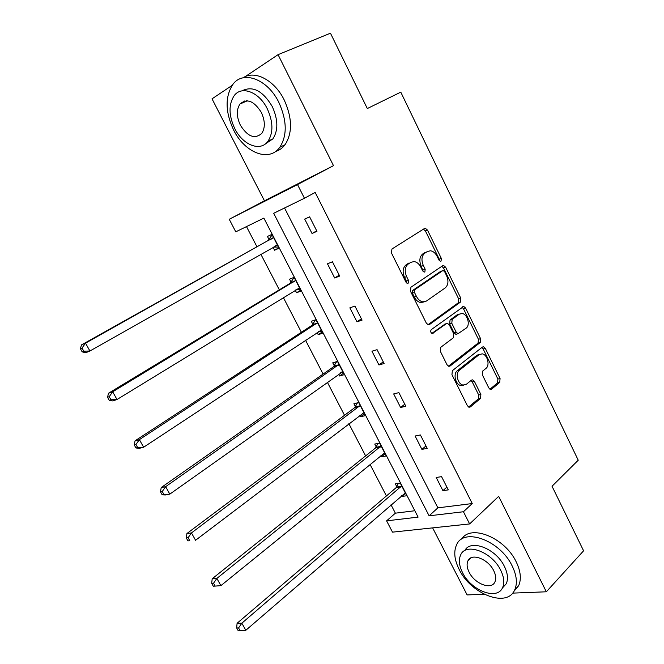 <?xml version="1.0" encoding="UTF-8"?>
<svg xmlns="http://www.w3.org/2000/svg" width="664" height="664" viewBox="0 0 664 664"><rect width="100%" height="100%" fill="white"/><g stroke="black" fill="none" stroke-linecap="round" stroke-linejoin="round"><path stroke-width="1" d="M441.054 261.085L441.344 258.429L427.491 230.101L425.342 228.308L424.437 228.524L391.943 249.008L391.445 252.942L405.945 282.117L407.406 283.345L408.177 283.171L408.501 280.407L406.642 276.656C404.368 271.119 404.866 266.928 408.144 264.089L410.858 262.313L414.137 261.566C416.901 262.023 419.142 263.907 420.868 267.194L422.702 270.904L424.147 272.124L424.869 271.958L425.176 269.244L423.358 265.55C421.125 260.089 421.598 255.972 424.769 253.216L427.4 251.49L430.479 250.776C433.202 251.208 435.426 253.075 437.153 256.379L438.937 260.031L440.373 261.251L441.054 261.085M439.518 260.819L439.236 259.192L425.408 230.931L423.408 229.171M406.65 283.005L406.401 281.162L404.542 277.419L406.642 276.656M423.341 271.742L421.25 266.314L423.358 265.55M244.443 102.065L244.642 100.986M512.625 593.126L546.339 591.79L583.59 550.796L552.033 486.255L578.236 460.202L400.782 92.13L367.317 108.547L330.464 33.2L278.058 54.664L243.588 77.721M232.151 85.365L212.023 98.836L264.455 200.802L229.238 219.286L297.513 184.584L304.444 198.245L273.684 213.293L429.102 515.812L463.447 511.745L469.631 523.938L392.499 532.146L386.606 520.85L418.112 517.115L263.865 218.099L235.786 231.836L229.238 219.286M432.637 527.872L467.124 594.927L484.172 594.255M488.787 387.909L490.472 389.436L491.659 389.137L499.726 382.398L500.067 378.53L485.309 348.343L483.525 346.766L482.429 347.048L452.358 370.67L451.943 374.67L467.381 405.712L469.074 407.239L470.361 406.924L480.504 398.45L480.877 394.491L474.411 381.393L472.668 379.841L471.465 380.14L466.394 384.248L463.074 385.054C457.753 384.323 455.047 373.243 459.446 370.213L479.192 354.601L482.197 353.854C487.384 354.443 490.215 365.391 485.965 368.404L482.753 371.002L482.388 374.903L488.787 387.909M264.455 200.802L333.494 165.66L278.058 54.664M333.494 165.66L297.513 184.584M284.541 207.99L437.891 507.852L472.237 503.544L315.176 192.452L304.444 198.245M472.237 503.544L463.447 511.745M546.339 591.79L498.672 496.348L469.631 523.938M460.434 302.103L460.824 298.277L445.652 267.235L443.627 265.509L442.647 265.741L410.925 287.23L410.452 291.189L426.338 323.152L428.288 324.82L429.459 324.555L460.434 302.103L458.301 302.784L458.691 298.966L443.535 267.982L441.784 266.322M465.613 308.071L480.587 338.681L480.221 342.533L450.059 366.038L448.822 366.329L447.005 364.735L440.332 351.297L440.755 347.305L453.354 337.802L453.761 333.876L449.395 325.028L447.494 323.385L446.374 323.65L432.297 333.585C430.596 332.581 430.255 331.27 431.26 329.643L463.721 306.428L465.613 308.071L463.48 308.735L478.429 339.287L480.587 338.681M380.821 455.811L381.368 456.865L386.257 455.961L379.617 443.087L374.745 444.058L376.231 446.93M338.632 374.181L339.57 375.99L344.317 374.662L337.478 361.415L332.755 362.818L334.282 365.764M295.198 290.143L296.551 292.758L301.141 290.981L294.102 277.336L289.537 279.195L291.106 282.233M246.485 226.598L256.96 246.767M260.786 254.113L279.337 289.828M283.296 297.447L301.381 332.257M305.481 340.142L323.111 374.073M327.335 382.207L344.516 415.282M348.874 423.665L365.623 455.902M370.097 464.518L386.423 495.942M391.021 504.789L395.379 513.172L414.826 510.74M272.995 247.191L274.564 250.22L279.079 248.212L271.933 234.367L267.451 236.459L269.044 239.538M317.077 332.473L318.214 334.673L322.887 333.129L315.948 319.683L311.3 321.31L312.852 324.306M359.88 415.291L360.618 416.718L365.432 415.606L358.701 402.55L353.904 403.729L355.406 406.642M401.471 495.759L401.828 496.448L406.783 495.751L400.234 483.06L395.296 483.824L396.765 486.654M395.379 513.172L386.606 520.85M437.891 507.852L429.102 515.812M442.913 490.646L436.215 477.482L441.568 476.652L448.291 489.883L442.913 490.646L446.88 487.102M421.906 449.37L415.108 436.007L420.395 434.961L427.218 448.391L421.906 449.37L425.981 445.959M400.591 407.48L393.686 393.926L398.898 392.64L405.82 406.268L400.591 407.48L404.774 404.21M378.953 364.968L371.948 351.206L377.077 349.679L384.107 363.523L378.953 364.968L383.252 361.83M356.983 321.808L349.87 307.839L354.925 306.071L362.063 320.123L356.983 321.808L361.407 318.82M334.681 277.992L327.468 263.807L332.44 261.79L339.686 276.058L334.681 277.992L339.229 275.153M312.038 233.504L304.71 219.103L309.598 216.829L316.96 231.313L312.038 233.504L316.711 230.823M274.564 250.22L278.855 247.772M296.551 292.758L300.726 290.176M318.214 334.673L322.289 331.967M339.57 375.99L343.537 373.16M360.618 416.718L364.486 413.763M381.368 456.865L385.137 453.794M401.828 496.448L405.505 493.269M421.25 266.314C419.026 260.869 419.499 256.76 422.669 254.005L425.3 252.287M404.542 277.419C402.268 271.891 402.774 267.708 406.044 264.87L408.758 263.093M427.965 324.738L458.301 302.784M444.689 271.775L443.278 270.572L442.581 270.738L414.801 289.687L414.477 292.45L416.436 296.385C418.096 299.539 420.246 301.365 422.877 301.871L426.437 301.049L445.254 287.877C448.308 285.047 448.748 280.955 446.565 275.61L444.689 271.775M440.946 271.31L442.581 270.738M424.08 301.904L420.76 302.568C418.129 302.07 415.979 300.244 414.319 297.099L412.369 293.173L412.693 290.409L440.473 271.485M448.407 366.196L478.063 343.122L478.429 339.287M445.179 324.007L431.824 333.411M466.111 328.174C470.577 325.244 467.489 313.956 462.094 313.483L459.247 314.18L452.192 319.367L451.786 323.26L456.135 332.091L457.994 333.718L466.111 328.174M459.363 314.097L457.106 314.836L459.247 314.18M457.089 333.984L455.853 334.341L453.993 332.714L449.644 323.907L450.051 320.015L457.106 314.836M463.48 308.735L461.97 307.2M479.524 354.368L477.026 355.174L479.192 354.601M463.688 385.137L460.899 385.577C455.579 384.846 452.881 373.782 457.28 370.761L477.026 355.174M468.585 407.057L478.321 398.939L478.694 394.989L472.237 381.916L470.975 380.538M489.949 389.237L497.543 382.904L497.884 379.044L483.143 348.924L481.84 347.504M273.078 247.141L278.465 247.025M272.165 234.807L268.156 240.501L81.473 344.906L85.531 343.147L89.914 350.999L277.486 245.116M273.535 237.471L85.531 343.147L82.029 348.052L80.41 348.741L82.162 351.878L83.788 351.19L82.029 348.052M83.788 351.19L89.914 350.999L85.83 352.708L82.162 351.878M80.41 348.741L81.473 344.906M278.863 102.43C267.725 79.224 243.339 70.052 233.022 84.204C224.93 96.496 225.154 111.809 233.678 130.144C244.775 152.845 269.161 162.489 279.785 147.292C287.313 135.514 287.006 120.557 278.863 102.43M275.577 151.467C279.32 150.355 282.466 148.113 285.022 144.735C292.592 132.974 292.326 118.067 284.233 100.015C274.63 80.17 254.694 69.761 243.007 77.846M241.928 90.877C252.635 85.49 262.745 90.694 272.24 106.489C278.141 119.562 278.357 130.368 272.887 138.892L265.442 143.856M267.26 108.73C259.201 92.014 241.63 85.324 234.209 95.624C228.466 104.431 228.665 115.445 234.807 128.675C242.841 145.125 260.421 152.064 267.999 141.225C273.452 132.684 273.203 121.852 267.26 108.73M240.393 125.239C247.68 136.734 254.802 139.457 261.765 133.389C265.309 127.862 265.16 120.856 261.309 112.39C254.005 100.878 246.9 98.081 239.994 104.007C236.326 109.651 236.459 116.731 240.393 125.239M246.444 100.77L246.278 101.26M512.185 565.969C500.158 540.322 463.746 527.208 456.641 544.704C453.512 551.494 454.342 559.719 459.131 569.38C470.759 594.089 507.105 608.34 514.716 589.864C517.563 583.324 516.716 575.364 512.185 565.969M513.936 591.317L518.659 585.681C521.514 579.141 520.692 571.189 516.185 561.835C504.773 537.475 470.452 523.888 461.712 539.135M464.817 550.572C470.618 538.77 496.025 548.564 504.432 566.467C507.728 573.264 508.334 579.025 506.259 583.747L502.316 588.13M500.722 570.285C492.057 551.859 465.821 542.206 460.683 554.896C458.475 559.752 459.09 565.662 462.534 572.609C470.983 590.545 497.187 600.787 502.59 587.59C504.657 582.867 504.034 577.091 500.722 570.285M469.124 572.21C474.594 583.822 491.484 590.354 494.929 581.913C496.282 578.85 495.884 575.115 493.734 570.708C488.173 558.889 471.274 552.606 467.937 560.839C466.526 563.952 466.925 567.745 469.124 572.21M295.961 289.67L300.344 289.438M294.135 277.403L290.243 283.221L108.498 393.254L112.689 391.801L116.997 399.521L299.572 287.935M295.679 280.399L112.689 391.801L109.228 396.674L107.551 397.246L109.278 400.334L110.954 399.769L109.228 396.674M110.954 399.769L116.997 399.521L112.789 400.931L109.278 400.334M107.551 397.246L108.498 393.254M318.488 331.535L321.916 331.236M315.516 319.832L312.014 325.318L135.074 440.796L139.39 439.634L143.623 447.229L321.334 330.124M317.508 322.696L139.39 439.634L135.962 444.49L134.244 444.938L135.937 447.968L137.664 447.528L135.962 444.49M137.664 447.528L143.623 447.229L139.299 448.341L135.937 447.968M134.244 444.938L135.074 440.796M340.665 372.736L343.163 372.438M336.606 361.672L333.469 366.81L161.211 487.55L165.643 486.671L169.81 494.132L342.79 371.707M339.013 364.387L165.643 486.671L162.257 491.501L160.489 491.841L162.157 494.821L163.925 494.489L162.257 491.501M163.925 494.489L169.81 494.132L165.361 494.971L162.157 494.821M160.489 491.841L161.211 487.55M362.494 413.307L364.121 413.058M357.456 402.849L354.609 407.713L186.924 533.532L191.464 532.926L195.565 540.272L363.93 412.684M360.212 405.472L191.464 532.926L188.111 537.732L186.302 537.964L187.937 540.894L189.755 540.67L188.111 537.732M189.755 540.67L187.937 540.894M186.302 537.964L186.924 533.532M384.24 453.197L220.888 585.648L215.161 586.096L213.551 583.208L211.683 583.332L213.302 586.212L215.161 586.096M378.048 443.403L375.459 448.026L212.206 578.767L216.862 578.427L220.888 585.648M381.103 445.976L216.862 578.427L213.551 583.208M211.683 583.332L212.206 578.767M398.392 483.342L396.01 487.774L237.089 623.264L241.845 623.189L245.813 630.294L405.322 492.912M401.703 485.899L241.845 623.189L238.567 627.945L236.666 627.961L238.251 630.8L240.152 630.783L238.567 627.945M245.813 630.294L240.152 630.783M236.666 627.961L237.089 623.264M439.236 259.192L441.344 258.429M406.401 281.162L408.501 280.407M423.076 270.007L425.176 269.244M422.669 254.005L424.769 253.216M406.044 264.87L408.144 264.089M425.408 230.931L427.491 230.101M428.504 324.845L429.459 324.555M443.535 267.982L445.652 267.235M458.691 298.966L460.824 298.277M412.693 290.409L414.801 289.687M412.369 293.173L414.477 292.45M414.319 297.099L416.436 296.385M478.063 343.122L480.221 342.533M448.889 366.337L450.059 366.038M444.233 324.298L446.374 323.65M432.422 333.602L433.119 333.394M450.051 320.015L452.192 319.367M449.644 323.907L451.786 323.26M453.993 332.714L456.135 332.091M457.28 370.761L459.446 370.213M472.237 381.916L474.411 381.393M478.694 394.989L480.877 394.491M478.321 398.939L480.504 398.45M468.991 407.223L470.361 406.924M483.143 348.924L485.309 348.343M497.884 379.044L500.067 378.53M497.543 382.904L499.726 382.398M490.406 389.419L491.659 389.137M268.82 239.87L273.319 237.803M268.156 240.501L272.647 238.434M274.879 246.128L277.096 245.124M290.898 282.573L295.472 280.739M290.243 283.221L294.816 281.387M298.028 288.408L299.19 287.952M312.644 324.646L317.301 323.044M312.014 325.318L316.662 323.717M320.172 330.423L320.969 330.157M334.083 366.121L338.814 364.735M333.469 366.81L338.192 365.432M341.902 371.898L342.425 371.749M355.215 406.999L360.012 405.837M354.609 407.713L359.415 406.551M376.04 447.295L380.912 446.341M375.459 448.026L380.331 447.071M396.582 487.027L401.521 486.272M396.01 487.774L400.948 487.027M423.765 228.947L425.342 228.308M442.274 265.998L443.627 265.509M420.76 302.568L422.877 301.871M455.853 334.341L457.994 333.718M462.501 306.809L463.721 306.428M460.899 385.577L463.074 385.054M471.473 380.132L472.668 379.841M482.388 347.073L483.525 346.766M247.323 100.803L239.994 104.007M272.887 138.892L267.999 141.225M279.785 147.292L285.022 144.735M470.983 557.835L467.937 560.839M506.259 583.747L502.59 587.59M514.716 589.864L518.659 585.681"/></g></svg>
